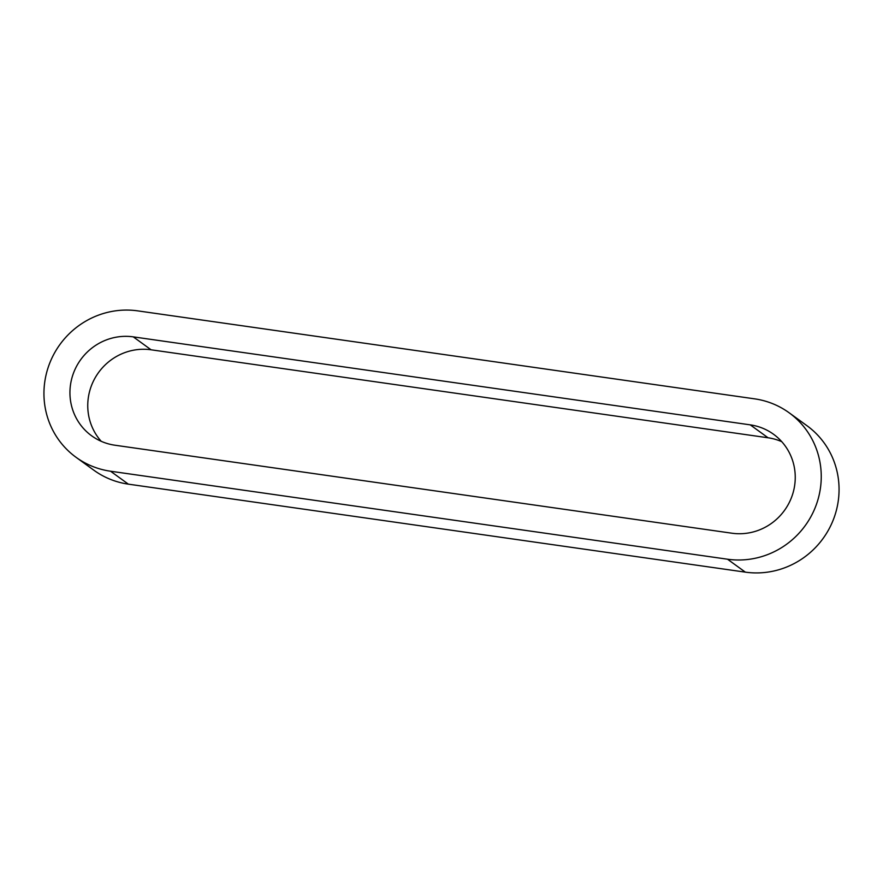 <?xml version="1.0" encoding="UTF-8"?>
<svg xmlns="http://www.w3.org/2000/svg" width="883" height="883" viewBox="0 0 883 883"><rect width="100%" height="100%" fill="white"/><g stroke="black" fill="none" stroke-linecap="round" stroke-linejoin="round"><path stroke-width="1.32" d="M76.037 457.295L93.852 470.209A81.854 79.282 -54 0 0 128.355 484.149L745.329 572.14A81.854 79.282 -54 0 0 832.526 521.698A81.854 79.282 -54 0 0 806.963 425.705L789.148 412.791A81.854 79.282 -54 0 0 754.645 398.851L137.671 310.86A81.854 79.282 -54 0 0 50.474 361.302A81.854 79.282 -54 0 0 76.037 457.295A81.854 79.282 -54 0 0 110.552 471.224L727.515 559.215A81.854 79.282 -54 0 0 814.722 508.774A81.854 79.282 -54 0 0 789.148 412.791M101.225 441.312A55.309 53.565 126 0 1 94.647 378.719A55.309 53.565 126 0 1 151.081 349.789L768.055 437.78A55.309 53.565 126 0 1 781.775 441.688M750.241 424.855A55.309 53.565 126 0 1 773.552 434.27A55.309 53.565 126 0 1 790.837 499.127A55.309 53.565 126 0 1 731.919 533.211L114.945 445.22A55.309 53.565 126 0 1 91.633 435.805A55.309 53.565 126 0 1 74.349 370.948A55.309 53.565 126 0 1 133.278 336.864L750.241 424.855L768.055 437.78M128.355 484.149L110.552 471.224M745.329 572.14L727.515 559.215M151.081 349.789L133.278 336.864"/></g></svg>
